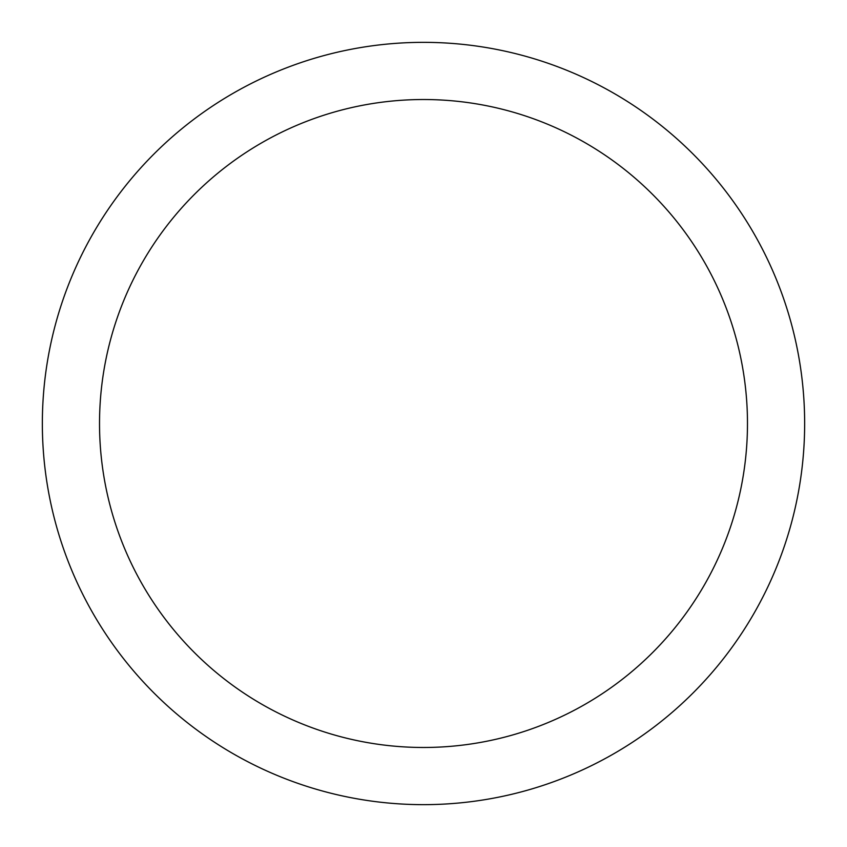 <?xml version="1.0" encoding="UTF-8"?>
<svg xmlns="http://www.w3.org/2000/svg" width="847" height="847" viewBox="0 0 847 847"><rect width="100%" height="100%" fill="white"/><g stroke="black" fill="none" stroke-linecap="round" stroke-linejoin="round"><path stroke-width="1.27" d="M747.478 423.5A323.978 323.978 0 0 0 423.5 99.523A323.978 323.978 0 0 0 99.523 423.5A323.978 323.978 0 0 0 423.5 747.478A323.978 323.978 0 0 0 747.478 423.5M804.65 423.5A381.15 381.15 0 0 0 423.5 42.35A381.15 381.15 0 0 0 42.35 423.5A381.15 381.15 0 0 0 423.5 804.65A381.15 381.15 0 0 0 804.65 423.5"/></g></svg>
